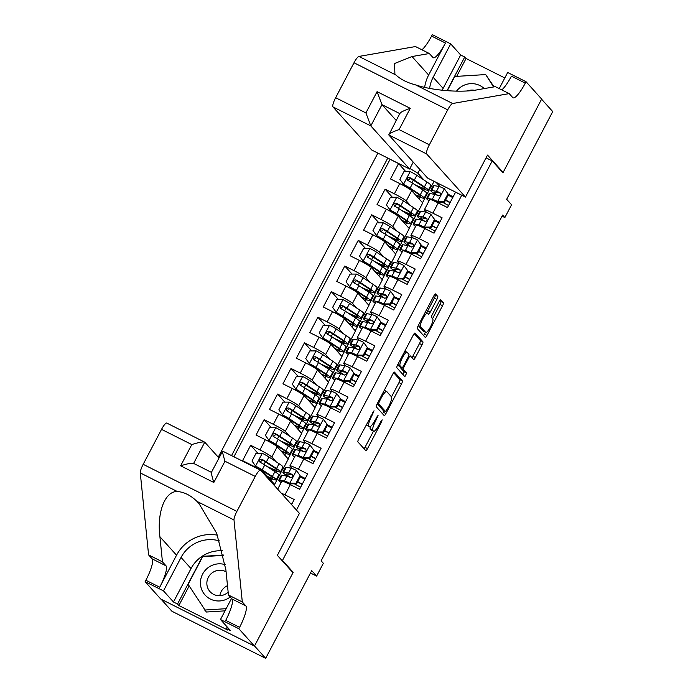<?xml version="1.0" encoding="UTF-8"?>
<svg xmlns="http://www.w3.org/2000/svg" width="693" height="693" viewBox="0 0 693 693"><rect width="100%" height="100%" fill="white"/><g stroke="black" fill="none" stroke-linecap="round" stroke-linejoin="round"><path stroke-width="1.04" d="M374.029 410.758L358.775 438.886A2.85 0.615 116.7 0 0 357.891 441.891L365.774 450.649A2.85 0.615 116.7 0 0 365.809 450.675A2.85 0.615 116.7 0 0 367.533 448.622L381.548 421.907L382.138 419.785L379.123 424.688A9.113 1.958 116.7 0 1 373.631 431.271A9.113 1.958 116.7 0 1 373.501 431.176L372.843 430.44A9.113 1.958 116.7 0 1 375.667 420.842L378.101 415.289L375.052 420.157A9.113 1.958 116.7 0 1 369.56 426.749A9.113 1.958 116.7 0 1 369.43 426.645L368.771 425.918A9.113 1.958 116.7 0 1 371.595 416.32L374.029 410.758M436.885 299.411A2.85 0.615 116.7 0 0 437.768 296.413L435.559 293.953A2.85 0.615 116.7 0 0 435.516 293.919A2.85 0.615 116.7 0 0 433.801 295.98L418.226 325.641A2.85 0.615 116.7 0 0 417.342 328.647L425.225 337.404A2.85 0.615 116.7 0 0 425.268 337.439A2.85 0.615 116.7 0 0 426.983 335.377L442.558 305.717A2.85 0.615 116.7 0 0 443.442 302.711L440.765 299.748A2.85 0.615 116.7 0 0 440.731 299.714A2.85 0.615 116.7 0 0 439.007 301.776L432.345 314.466A2.85 0.615 116.7 0 0 431.462 317.463L432.787 318.936A7.623 1.637 116.7 0 1 430.578 326.68A7.623 1.637 116.7 0 1 425.84 332.475A7.623 1.637 116.7 0 1 425.727 332.389L420.538 326.62A7.623 1.637 116.7 0 1 422.756 318.875A7.623 1.637 116.7 0 1 427.494 313.089A7.623 1.637 116.7 0 1 427.598 313.175L428.465 314.137A2.85 0.615 116.7 0 0 428.508 314.163A2.85 0.615 116.7 0 0 430.223 312.11L436.885 299.411L434.355 298.137A2.85 0.615 116.7 0 0 435.239 295.14L434.702 294.542M282.475 560.429L293.174 572.331L254.522 645.954L265.67 658.35L311.72 570.634L316.623 576.091L323.345 563.288L321.119 560.81L502.624 215.081L504.859 217.559L511.581 204.756L506.678 199.298L552.728 111.59L541.58 99.194L502.919 172.826L492.221 160.923L282.475 560.429L281.471 559.935M394.516 372.132A2.85 0.615 116.7 0 0 394.473 372.098A2.85 0.615 116.7 0 0 392.758 374.159L377.183 403.82A2.85 0.615 116.7 0 0 376.299 406.826L384.182 415.583A2.85 0.615 116.7 0 0 384.225 415.609A2.85 0.615 116.7 0 0 385.94 413.556L401.516 383.887A2.85 0.615 116.7 0 0 402.39 380.89L394.421 372.089M397.704 364.735L413.279 335.074A2.85 0.615 116.7 0 1 414.994 333.012A2.85 0.615 116.7 0 1 415.038 333.047L422.912 341.805A2.85 0.615 116.7 0 1 422.037 344.802L415.367 357.493A2.85 0.615 116.7 0 1 413.652 359.554A2.85 0.615 116.7 0 1 413.608 359.52L410.412 355.968A2.85 0.615 116.7 0 0 410.377 355.942A2.85 0.615 116.7 0 0 408.662 357.995L404.236 366.424A2.85 0.615 116.7 0 0 403.352 369.421L406.678 373.12L404.868 376.663L396.82 367.732A2.85 0.615 116.7 0 1 397.704 364.735M265.67 658.35L171.951 611.278L161.071 599.185M405.829 171.647L398.57 163.574L390.497 178.941L399.748 183.584L394.369 193.832A11.608 0.953 27.7 0 1 406.28 200.901L410.559 205.648M392.385 197.254L385.126 189.189L377.053 204.556L386.304 209.199L380.925 219.438A11.608 0.953 27.7 0 1 392.836 226.507L397.115 231.263M378.941 222.869L371.682 214.795L363.608 230.163L372.86 234.806L367.481 245.045A11.608 0.953 27.7 0 1 379.392 252.122L383.671 256.869M365.497 248.475L358.229 240.402L350.164 255.769L359.407 260.412L354.036 270.66A11.608 0.953 27.7 0 1 365.947 277.728L370.218 282.484M352.053 274.09L344.785 266.017L336.72 281.384L345.963 286.027L340.584 296.266A11.608 0.953 27.7 0 1 352.503 303.335L356.774 308.09M338.6 299.697L331.341 291.623L323.276 306.99L332.519 311.633L327.139 321.873A11.608 0.953 27.7 0 1 339.059 328.95L343.33 333.697M325.156 325.303L317.896 317.229L309.832 332.597L319.075 337.24L313.695 347.488A11.608 0.953 27.7 0 1 325.615 354.556L329.885 359.312M311.711 350.918L304.452 342.844L296.387 358.212L305.63 362.855L300.251 373.094A11.608 0.953 27.7 0 1 312.171 380.162L316.441 384.918M298.267 376.524L291.008 368.451L282.943 383.818L292.186 388.461L286.807 398.709A11.608 0.953 27.7 0 1 298.718 405.777L302.997 410.525M284.823 402.131L277.564 394.066L269.49 409.424L278.742 414.067L273.363 424.315A11.608 0.953 27.7 0 1 285.273 431.384L289.553 436.14M271.379 427.746L264.12 419.672L256.046 435.039L265.298 439.683L259.918 449.922A11.608 0.953 27.7 0 1 271.829 456.999L276.109 461.746M257.935 453.352L250.667 445.278L242.602 460.646L251.845 465.289A11.608 0.953 27.7 0 1 263.764 472.357L274.826 484.658L274.367 485.524M291.536 504.608L294.213 499.514L284.97 494.871A11.608 0.953 27.7 0 0 281.115 493.018M277.668 489.189L281.852 481.211A11.608 0.953 27.7 0 1 290.35 484.624L299.593 489.267L307.666 473.899L298.414 469.256A11.608 0.953 27.7 0 0 289.925 465.843A11.608 0.953 27.7 0 0 290.072 466.155L292.16 468.477M289.925 465.843L295.305 455.604A11.608 0.953 -152.3 0 1 303.794 459.017L313.037 463.66L321.11 448.293L311.859 443.65A11.608 0.953 27.7 0 0 303.369 440.237A11.608 0.953 27.7 0 0 303.517 440.549L305.604 442.87M303.369 440.237L308.749 429.989A11.608 0.953 -152.3 0 1 317.238 433.402L326.481 438.045L334.554 422.687L325.303 418.044A11.608 0.953 27.7 0 0 316.814 414.631A11.608 0.953 27.7 0 0 316.961 414.934L319.049 417.264M316.814 414.631L322.193 404.383A11.608 0.953 -152.3 0 1 330.682 407.796L339.934 412.439L347.999 397.072L338.756 392.429A11.608 0.953 27.7 0 0 330.258 389.016A11.608 0.953 27.7 0 0 330.405 389.327L332.501 391.649M330.258 389.016L335.637 378.776A11.608 0.953 -152.3 0 1 344.126 382.189L353.378 386.833L361.443 371.465L352.2 366.822A11.608 0.953 27.7 0 0 343.702 363.409A11.608 0.953 27.7 0 0 343.849 363.712L345.946 366.043M343.702 363.409L349.081 353.161A11.608 0.953 -152.3 0 1 357.579 356.574L366.822 361.218L374.887 345.859L365.644 341.216A11.608 0.953 27.7 0 0 357.146 337.803A11.608 0.953 27.7 0 0 357.293 338.106L359.39 340.436M357.146 337.803L362.526 327.555A11.608 0.953 -152.3 0 1 371.024 330.968L380.266 335.611L388.331 320.244L379.088 315.601A11.608 0.953 27.7 0 0 370.59 312.188A11.608 0.953 27.7 0 0 370.738 312.5L372.834 314.821M370.59 312.188L375.97 301.949A11.608 0.953 -152.3 0 1 384.468 305.362L393.711 310.005L401.775 294.638L392.533 289.995A11.608 0.953 27.7 0 0 384.035 286.581A11.608 0.953 27.7 0 0 384.182 286.885L386.278 289.215M384.035 286.581L389.414 276.334A11.608 0.953 -152.3 0 1 397.912 279.747L407.155 284.39L415.22 269.031L405.977 264.388A11.608 0.953 27.7 0 0 397.487 260.975A11.608 0.953 27.7 0 0 397.635 261.278L399.722 263.609M397.487 260.975L402.858 250.727A11.608 0.953 -152.3 0 1 411.356 254.14L420.599 258.784L428.672 243.416L419.421 238.773A11.608 0.953 27.7 0 0 410.932 235.36A11.608 0.953 27.7 0 0 411.079 235.672L413.167 237.994M410.932 235.36L416.311 225.121A11.608 0.953 -152.3 0 1 424.8 228.534L434.043 233.177L442.117 217.81L432.865 213.167A11.608 0.953 27.7 0 0 424.376 209.754A11.608 0.953 27.7 0 0 424.523 210.057L426.611 212.387M416.64 212.413L417.342 213.193L416.588 212.517M399.748 183.584A11.608 0.953 -152.3 0 1 411.659 190.653L422.721 202.954L417.342 213.193M403.196 238.028L403.898 238.808L403.144 238.123M386.304 209.199A11.608 0.953 -152.3 0 1 398.215 216.268L409.277 228.56L403.898 238.808M389.752 263.635L390.454 264.414L389.7 263.73M372.86 234.806A11.608 0.953 -152.3 0 1 384.771 241.874L395.833 254.166L390.454 264.414M376.308 289.241L377.009 290.02L376.256 289.345M359.407 260.412A11.608 0.953 -152.3 0 1 371.327 267.489L382.389 279.781L377.009 290.02M362.863 314.856L363.565 315.636L362.811 314.951M345.963 286.027A11.608 0.953 -152.3 0 1 357.883 293.096L368.945 305.388L363.565 315.636M349.419 340.462L350.121 341.242L349.367 340.558M332.519 311.633A11.608 0.953 -152.3 0 1 344.438 318.702L355.492 330.994L350.121 341.242M335.975 366.069L336.668 366.848L335.923 366.173M319.075 337.24A11.608 0.953 -152.3 0 1 330.994 344.317L342.047 356.609L336.668 366.848M322.531 391.684L323.224 392.463L322.479 391.779M305.63 362.855A11.608 0.953 -152.3 0 1 317.541 369.923L328.603 382.215L323.224 392.463M309.078 417.29L309.78 418.07L309.026 417.385M292.186 388.461A11.608 0.953 -152.3 0 1 304.097 395.53L315.159 407.83L309.78 418.07M295.634 442.905L296.335 443.676L295.582 443M278.742 414.067A11.608 0.953 -152.3 0 1 290.653 421.145L301.715 433.437L296.335 443.676M282.19 468.511L282.891 469.291L282.138 468.607M265.298 439.683A11.608 0.953 -152.3 0 1 277.209 446.751L288.271 459.043L282.891 469.291M486.07 157.839L492.221 160.923M377.893 153.11L218.252 457.181M387.768 158.073L231.557 455.613M296.439 510.057L461.737 195.218M461.694 195.279L455.561 192.204L447.496 207.562L438.245 202.919A11.608 0.953 -152.3 0 0 429.755 199.506L424.376 209.754M250.667 445.278L259.918 449.922M264.12 419.672L273.363 424.315M277.564 394.066L286.807 398.709M291.008 368.451L300.251 373.094M304.452 342.844L313.695 347.488M317.896 317.229L327.139 321.873M331.341 291.623L340.584 296.266M344.785 266.017L354.036 270.66M358.229 240.402L367.481 245.045M371.682 214.795L380.925 219.438M385.126 189.189L394.369 193.832M398.57 163.574L390.081 159.312L233.905 456.791M419.837 169.438L417.853 173.207L424.003 180.041M430.084 186.807L430.786 187.586L430.041 186.902M434.078 181.323L430.786 187.586M502.061 216.155L504.859 217.559M310.481 573.007L316.623 576.091M440.064 186.781L436.105 182.346M409.078 228.335L417.091 213.072M395.625 253.941L403.647 238.678M382.181 279.556L390.202 264.284M368.737 305.163L376.758 289.899M355.292 330.778L363.305 315.506M341.848 356.384L349.861 341.112M328.404 381.99L336.417 366.727M314.96 407.605L322.973 392.333M301.516 433.212L309.528 417.94M288.071 458.818L296.084 443.555M274.619 484.433L282.64 469.161M422.522 202.728L430.535 187.457M291.814 504.097L290.462 503.421M271.275 480.708L272.219 478.906M275.745 472.21L276.394 470.971M305.258 478.482L300.641 476.169M318.702 452.875L314.085 450.554L309.806 444.776A7.692 0.632 -152.3 0 0 304.582 442.55L299.697 441.701A22.202 1.81 -152.3 0 0 298.891 441.779L296.335 446.647A22.202 1.81 -152.3 0 0 301.594 450.866M284.719 455.102L285.672 453.3M289.189 446.595L289.839 445.365M332.146 427.26L327.529 424.948L323.25 419.17A7.692 0.632 -152.3 0 0 318.026 416.943L313.141 416.095A22.202 1.81 -152.3 0 0 312.335 416.172L309.78 421.041A22.202 1.81 -152.3 0 0 315.038 425.259M298.172 429.495L299.116 427.694M302.633 420.989L303.283 419.75M345.59 401.654L340.982 399.341M311.616 403.88L312.56 402.079M316.077 395.382L316.727 394.144M359.035 376.048L354.426 373.726M325.06 378.274L326.005 376.472M329.521 369.767L330.171 368.537M372.479 350.433L367.87 348.12M338.505 352.668L339.449 350.866M342.966 344.161L343.615 342.922M385.932 324.826L381.315 322.505M351.949 327.053L352.893 325.251M356.41 318.546L357.06 317.316M399.376 299.22L394.759 296.899M365.393 301.446L366.337 299.645M369.863 292.94L370.504 291.71M412.82 273.605L408.203 271.292M378.837 275.84L379.781 274.038M383.307 267.333L383.957 266.095M426.264 247.999L421.647 245.677L417.368 239.899A7.692 0.632 -152.3 0 0 412.144 237.673L407.259 236.833A22.202 1.81 -152.3 0 0 406.444 236.911L403.898 241.77A22.202 1.81 -152.3 0 0 409.156 245.998M392.281 250.225L393.234 248.423M396.751 241.718L397.401 240.488M439.709 222.392L435.091 220.071M405.726 224.619L406.678 222.817M410.195 216.112L410.845 214.873M453.153 196.777L448.536 194.464M417.853 173.207L409.901 168.486M419.178 199.012L420.123 197.21M423.64 190.506L424.289 189.267M293.174 572.331L292.177 571.829M369.56 426.749L367.03 425.476A9.113 1.958 116.7 0 1 366.892 425.372L366.25 424.653L368.771 425.918M370.313 426.611A9.113 1.958 116.7 0 0 370.313 429.175L372.843 430.44M373.631 431.271L371.101 430.006A9.113 1.958 116.7 0 1 370.963 429.903L370.313 429.175M364.094 448.787A2.85 0.615 116.7 0 0 364.994 447.349L373.475 431.193L370.963 429.903M377.2 403.794L383.012 410.256L385.577 411.547L388.695 406.462A9.113 1.958 116.7 0 0 391.51 396.864L398.977 382.623A2.85 0.615 116.7 0 0 399.861 379.617L393.659 372.721M382.51 413.721A2.85 0.615 116.7 0 0 383.402 412.283L384.165 410.836M378.482 401.351L379.253 401.741L378.629 403.837L385.551 411.529M384.277 390.306L386.651 391.502A9.113 1.958 116.7 0 1 386.789 391.606L391.51 396.864M386.651 391.502A9.113 1.958 116.7 0 0 381.159 398.094L379.253 401.741M414.18 333.636L420.382 340.532L422.912 341.805M411.937 357.666A2.85 0.615 116.7 0 0 412.837 356.228L419.499 343.529A2.85 0.615 116.7 0 0 420.382 340.532M400.849 367.264A2.85 0.615 116.7 0 0 400.823 368.148L404.149 371.846L406.678 373.12M403.092 374.696L404.149 371.846M407.103 352.287A7.623 1.637 116.7 0 0 406.99 352.2A7.623 1.637 116.7 0 0 402.252 357.995A7.623 1.637 116.7 0 0 400.043 365.731L401.871 367.766A2.85 0.615 116.7 0 0 401.905 367.801A2.85 0.615 116.7 0 0 403.621 365.739L408.047 357.319A2.85 0.615 116.7 0 0 408.931 354.314L407.103 352.287M399.428 366.536A2.85 0.615 116.7 0 1 399.376 366.528A2.85 0.615 116.7 0 1 399.333 366.493L397.721 364.7M426.516 312.595A2.85 0.615 116.7 0 0 427.694 310.836L434.355 298.137M423.44 331.237A7.623 1.637 116.7 0 1 423.302 331.202A7.623 1.637 116.7 0 1 423.198 331.115L418.243 325.615M432.553 318.676L440.02 304.444A2.85 0.615 116.7 0 0 440.904 301.438L439.908 300.338M423.553 335.542A2.85 0.615 116.7 0 0 424.454 334.104L425.415 332.259M225.251 564.691A18.867 18.356 -42 0 0 209.182 566.909A18.867 18.356 -42 0 0 203.274 592.671A18.867 18.356 -42 0 0 228.967 597.877A18.867 18.356 -42 0 0 230.223 596.985M226.091 571.846A12.916 12.569 -42 0 0 210.005 591.614A12.916 12.569 -42 0 0 228.153 592.186M219.837 595.685A12.916 12.569 138 0 1 227.495 585.672M225.026 610.854L206.341 612.023L188.132 584.32L202.651 556.67L223.536 555.37M226.161 608.688L204.556 610.039M484.225 88.591A18.867 18.356 -42 0 0 461.287 86.729A18.867 18.356 -42 0 0 456.496 91.155M447.28 90.722L454.747 76.49L485.689 74.567L494.066 86.876M485.689 74.567L493.598 86.954M474.194 90.255A12.916 12.569 -42 0 0 467.498 90.904M218.971 457.978L204.764 442.186L193.624 463.418M242.307 601.966L228.439 595.001L225.892 569.863L216.71 533.315L198.995 503.542L196.933 501.368C190.696 495.322 184.165 492.039 177.339 491.528C165.029 491.016 156.8 512.352 159.91 536.72L162.457 561.858L166.025 565.826A20.314 4.366 -63.3 0 1 159.737 587.222L145.868 580.258L145.123 581.67L160.733 599.021L254.452 646.084L292.974 572.713L277.365 555.362L299.419 513.366L260.62 470.235A8.706 1.871 116.7 0 0 260.49 470.14A8.706 1.871 116.7 0 0 255.249 476.429L236.893 511.391A8.706 1.871 116.7 0 0 233.991 519.975L242.307 601.966L245.876 605.933A20.314 4.366 -63.3 0 1 239.587 627.33L238.842 628.733L254.452 646.084M162.457 561.858L148.588 554.894L152.157 558.861A20.314 4.366 -63.3 0 1 145.868 580.258M239.587 627.33L225.719 620.365A20.314 4.366 -63.3 0 0 232.008 598.969L228.439 595.001M255.249 476.429L224.974 461.226L213.816 482.484L180.639 465.817L191.796 444.568L161.53 429.365L143.174 464.319L236.893 511.391M177.339 491.528L140.272 472.912L148.588 554.894M238.842 628.733L220.478 619.516L230.474 630.613L226.42 628.577L227.235 627.018M189.154 585.923L178.872 605.517L227.754 630.067L226.42 628.577M178.872 605.517L177.529 604.027L173.475 601.992L163.487 590.886L145.123 581.67M219.525 540.938A32.649 31.774 -42 0 0 181.038 557.467L163.487 590.886M220.478 619.516L231.54 598.449M217.446 535.178A37.803 36.79 -42 0 0 176.542 555.214L159.737 587.222M140.272 472.912A8.706 1.871 -63.3 0 1 143.174 464.319M161.53 429.365A8.706 1.871 -63.3 0 1 166.77 423.068L204.764 442.186C203.222 441.536 198.891 442.325 191.796 444.568M173.475 601.992L191.025 568.572A32.649 31.774 138 0 1 222.444 550.779M223.467 555.041L202.573 556.34L177.529 604.027M224.974 461.226C222.912 454.391 222.167 451.056 222.748 451.221M211.382 472.427L222.652 451.134L260.49 470.14M213.816 482.484C211.755 475.649 211.01 472.305 211.59 472.47M180.639 465.817C187.734 463.582 192.056 462.794 193.607 463.444M465.462 197.089L426.663 153.959L388.799 134.944L427.598 178.066L465.462 197.089L487.517 155.085L503.127 172.436L541.64 99.064L526.039 81.722L507.674 72.496L499.211 88.609M413.245 162.119L409.615 169.04L371.743 150.017L332.943 106.895A8.706 1.871 -63.3 0 1 335.646 97.722L353.993 62.768A8.706 1.871 -63.3 0 1 358.931 56.436L415.479 46.552L429.339 53.517L412.006 56.549L394.577 63.505L394.889 73.934L395.989 75.052C400.753 79.47 407.285 82.744 415.583 84.892C432.623 90.662 462.092 92.923 477.988 89.683L495.33 86.651L509.19 93.616L512.759 97.583A20.314 4.366 116.7 0 0 513.054 97.808A20.314 4.366 116.7 0 0 525.294 83.125L526.039 81.722M412.006 56.549L428.638 75.035L445.443 43.027A20.314 4.366 116.7 0 1 433.203 57.71A20.314 4.366 116.7 0 1 432.908 57.476L429.339 53.517M335.646 97.722L365.913 112.924L377.07 91.667L410.256 108.333L399.09 129.591L429.357 144.794L447.713 109.832L353.993 62.768M415.583 84.892L452.65 103.508L509.19 93.616M442.221 90.255A32.649 31.774 138 0 1 443.122 88.401L460.672 54.981L464.726 57.017L447.037 90.705M504.807 77.954L466.06 58.498L464.726 57.017M421.933 49.792A20.314 4.366 116.7 0 0 431.574 36.062L432.319 34.65L450.684 43.876L433.134 77.295A32.649 31.774 -42 0 0 429.634 88.375M460.672 54.981L450.684 43.876M502.122 171.942L503.127 172.436M409.615 169.04L370.816 125.909L332.943 106.895M428.638 75.035A37.803 36.79 -42 0 0 424.653 87.335M452.65 103.508A8.706 1.871 116.7 0 0 447.713 109.832M429.357 144.794A8.706 1.871 116.7 0 0 426.663 153.959M501.784 89.899A20.314 4.366 116.7 0 0 511.425 76.161L525.294 83.125M466.06 58.498L456.678 76.377M396.179 120.443L381.973 104.652L370.816 125.909L365.913 112.924M377.07 91.667L381.973 104.652L399.774 113.591M410.256 108.333C403.326 110.759 399.887 112.543 399.956 113.687M399.09 129.591C392.16 132.017 388.73 133.801 388.799 134.944L399.939 113.28M268.979 467.732A22.202 1.81 -152.3 0 0 280.405 471.907L282.961 467.039A22.202 1.81 27.7 0 0 279.088 463.712L268.936 457.016A7.692 0.632 27.7 0 0 262.413 453.343L256.003 453.361L251.975 461.036L255.691 466.146A7.692 0.632 27.7 0 1 262.214 469.819L272.366 476.515A22.202 1.81 27.7 0 1 276.238 479.851A22.202 1.81 27.7 0 1 268.104 477.182M255.691 466.146L269.681 475.329A18.425 1.507 27.7 0 1 272.895 478.092A18.425 1.507 27.7 0 1 267.446 476.446M280.405 471.907A22.202 1.81 -152.3 0 0 276.533 468.581L266.381 461.876A7.692 0.632 -152.3 0 0 261.815 459.225C259.251 459.182 258.714 460.204 260.204 462.292A7.692 0.632 27.7 0 1 264.769 464.951L274.913 471.656A22.202 1.81 27.7 0 1 278.794 474.982L276.238 479.851M260.031 462.196L262.456 459.935L273.848 467.394A18.425 1.507 27.7 0 1 277.07 470.157A18.425 1.507 27.7 0 1 266.926 466.372M259.684 461.893L260.204 462.292M282.423 442.117A22.202 1.81 -152.3 0 0 293.849 446.301L296.405 441.432A22.202 1.81 27.7 0 0 292.533 438.106L282.38 431.401A7.692 0.632 27.7 0 0 275.857 427.728L269.447 427.746L265.419 435.429L269.135 440.54A7.692 0.632 27.7 0 1 275.658 444.204L285.811 450.909A22.202 1.81 27.7 0 1 289.683 454.236A22.202 1.81 27.7 0 1 281.549 451.576M269.135 440.54L283.125 449.722A18.425 1.507 27.7 0 1 286.348 452.486A18.425 1.507 27.7 0 1 280.89 450.84M293.849 446.301A22.202 1.81 -152.3 0 0 289.977 442.966L279.825 436.269A7.692 0.632 -152.3 0 0 275.26 433.61C272.695 433.575 272.158 434.598 273.648 436.685A7.692 0.632 27.7 0 1 278.214 439.345L288.366 446.041A22.202 1.81 27.7 0 1 292.238 449.367L289.683 454.236M273.475 436.581L275.901 434.329L287.292 441.779A18.425 1.507 27.7 0 1 290.514 444.542A18.425 1.507 27.7 0 1 280.37 440.765M273.137 436.287L273.648 436.685M295.868 416.51A22.202 1.81 -152.3 0 0 307.294 420.686L309.849 415.826A22.202 1.81 27.7 0 0 305.977 412.491L295.824 405.795A7.692 0.632 27.7 0 0 289.302 402.122L282.891 402.139L278.863 409.823L282.579 414.925A7.692 0.632 27.7 0 1 289.102 418.598L299.255 425.303A22.202 1.81 27.7 0 1 303.127 428.629A22.202 1.81 27.7 0 1 294.993 425.961M282.579 414.925L296.569 424.107A18.425 1.507 27.7 0 1 299.792 426.871A18.425 1.507 27.7 0 1 294.334 425.233M307.294 420.686A22.202 1.81 -152.3 0 0 303.421 417.359L293.269 410.663A7.692 0.632 -152.3 0 0 288.704 408.004C286.148 407.96 285.603 408.991 287.093 411.079A7.692 0.632 27.7 0 1 291.658 413.73L301.81 420.434A22.202 1.81 27.7 0 1 305.682 423.761L303.127 428.629M286.919 410.975L289.345 408.714L300.736 416.172A18.425 1.507 27.7 0 1 303.958 418.936A18.425 1.507 27.7 0 1 293.815 415.159M286.581 410.672L287.093 411.079M309.312 390.904A22.202 1.81 -152.3 0 0 320.746 395.079L323.302 390.211A22.202 1.81 27.7 0 0 319.421 386.885L309.269 380.18A7.692 0.632 27.7 0 0 302.754 376.516L296.344 376.533L292.307 384.208L296.032 389.319A7.692 0.632 27.7 0 1 302.546 392.992L312.699 399.688A22.202 1.81 27.7 0 1 316.571 403.014A22.202 1.81 27.7 0 1 308.437 400.355M296.032 389.319L310.014 398.501A18.425 1.507 27.7 0 1 313.236 401.264A18.425 1.507 27.7 0 1 307.779 399.618M320.746 395.079A22.202 1.81 -152.3 0 0 316.866 391.753L306.722 385.048A7.692 0.632 -152.3 0 0 302.148 382.397C299.593 382.354 299.055 383.376 300.537 385.464A7.692 0.632 27.7 0 1 305.102 388.123L315.254 394.828A22.202 1.81 27.7 0 1 319.126 398.154L316.571 403.014M300.364 385.36L302.789 383.108L314.189 390.566A18.425 1.507 27.7 0 1 317.403 393.329A18.425 1.507 27.7 0 1 307.259 389.544M300.026 385.065L300.537 385.464M296.041 483.177L296.621 483.818L290.376 483.835L289.631 483.194L296.041 483.177L300.078 475.493L296.353 470.391A7.692 0.632 -152.3 0 0 291.138 468.165L286.252 467.316A22.202 1.81 -152.3 0 0 285.438 467.394L282.883 472.254A22.202 1.81 -152.3 0 0 288.149 476.481M296.353 470.391L300.078 475.493M300.294 476.836A18.425 1.507 -152.3 0 0 304.842 479.279M290.211 483.835L285.611 482.389M289.631 483.194A7.692 0.632 -152.3 0 0 284.416 480.968L279.53 480.119A22.202 1.81 -152.3 0 0 278.716 480.197A22.202 1.81 -152.3 0 0 281.159 482.545M296.621 483.818L300.658 476.134M278.716 480.197L281.271 475.329A22.202 1.81 27.7 0 1 282.086 475.251L286.971 476.1A7.692 0.632 27.7 0 1 290.341 477.434C292.758 477.312 293.295 476.282 291.961 474.358A7.692 0.632 -152.3 0 0 288.583 473.024L283.697 472.176A22.202 1.81 -152.3 0 0 282.883 472.254M297.592 481.981A22.202 1.81 -152.3 0 0 302.139 484.416M302.287 484.138A18.425 1.507 27.7 0 1 297.739 481.696M290.618 477.529A18.425 1.507 27.7 0 1 286.226 474.012A18.425 1.507 27.7 0 1 286.902 473.943L292.42 474.705M294.43 483.827A18.425 1.507 -152.3 0 0 300.675 487.214M309.806 444.776L314.102 450.528L310.066 458.212L303.655 458.229L299.055 456.774M313.738 451.221A18.425 1.507 -152.3 0 0 318.286 453.664M303.655 458.229L303.084 457.579A7.692 0.632 -152.3 0 0 297.86 455.353L292.974 454.513A22.202 1.81 -152.3 0 0 292.16 454.591A22.202 1.81 -152.3 0 0 294.603 456.93M303.084 457.579L309.494 457.562L313.522 449.878M292.16 454.591L294.716 449.722A22.202 1.81 27.7 0 1 295.53 449.644L300.416 450.493A7.692 0.632 27.7 0 1 303.785 451.827C306.202 451.697 306.739 450.675 305.405 448.752A7.692 0.632 -152.3 0 0 302.027 447.418L297.141 446.569A22.202 1.81 -152.3 0 0 296.335 446.647M311.036 456.366A22.202 1.81 -152.3 0 0 315.584 458.809M315.731 458.532A18.425 1.507 27.7 0 1 311.183 456.089M304.062 451.923A18.425 1.507 27.7 0 1 299.671 448.406A18.425 1.507 27.7 0 1 300.346 448.336L305.864 449.09M307.874 458.212A18.425 1.507 -152.3 0 0 314.12 461.607M309.494 457.562L310.066 458.212M323.25 419.17L327.546 424.922L323.518 432.597L317.108 432.614L312.5 431.167M327.183 425.615A18.425 1.507 -152.3 0 0 331.73 428.057M317.108 432.614L316.528 431.973A7.692 0.632 -152.3 0 0 311.304 429.747L306.419 428.898A22.202 1.81 -152.3 0 0 305.613 428.976A22.202 1.81 -152.3 0 0 308.047 431.323M316.528 431.973L322.938 431.956L326.966 424.272M305.613 428.976L308.16 424.107A22.202 1.81 27.7 0 1 308.974 424.029L313.86 424.878A7.692 0.632 27.7 0 1 317.238 426.212C319.646 426.091 320.192 425.069 318.849 423.137A7.692 0.632 -152.3 0 0 315.471 421.812L310.585 420.963A22.202 1.81 -152.3 0 0 309.78 421.041M324.48 430.76A22.202 1.81 -152.3 0 0 329.036 433.194M329.175 432.926A18.425 1.507 27.7 0 1 324.627 430.483M317.507 426.308A18.425 1.507 27.7 0 1 313.115 422.791A18.425 1.507 27.7 0 1 313.79 422.73L319.308 423.484M321.318 432.605A18.425 1.507 -152.3 0 0 327.564 435.992M322.938 431.956L323.518 432.597M336.382 406.349L336.963 406.99L330.708 407.008L329.972 406.367L336.382 406.349L340.41 398.666L336.694 393.555A7.692 0.632 -152.3 0 0 331.471 391.337L326.585 390.488A22.202 1.81 -152.3 0 0 325.779 390.566L323.224 395.426A22.202 1.81 -152.3 0 0 328.482 399.653M336.694 393.555L340.41 398.666M340.627 400.008A18.425 1.507 -152.3 0 0 345.175 402.451M330.552 407.008L325.944 405.561M329.972 406.367A7.692 0.632 -152.3 0 0 324.748 404.14L319.863 403.291A22.202 1.81 -152.3 0 0 319.057 403.369A22.202 1.81 -152.3 0 0 321.491 405.717M336.963 406.99L340.991 399.307M319.057 403.369L321.613 398.501A22.202 1.81 27.7 0 1 322.418 398.423L327.304 399.272A7.692 0.632 27.7 0 1 330.682 400.606C333.099 400.485 333.636 399.454 332.293 397.531A7.692 0.632 -152.3 0 0 328.915 396.197L324.038 395.348A22.202 1.81 -152.3 0 0 323.224 395.426M337.924 405.154A22.202 1.81 -152.3 0 0 342.481 407.588M342.619 407.311A18.425 1.507 27.7 0 1 338.071 404.868M330.951 400.701A18.425 1.507 27.7 0 1 326.559 397.184A18.425 1.507 27.7 0 1 327.235 397.115L332.753 397.877M334.762 406.999A18.425 1.507 -152.3 0 0 341.008 410.386M322.756 365.289A22.202 1.81 -152.3 0 0 334.191 369.473L336.746 364.605A22.202 1.81 27.7 0 0 332.865 361.278L322.721 354.573A7.692 0.632 27.7 0 0 316.199 350.901L309.788 350.918L305.752 358.602L309.476 363.704A7.692 0.632 27.7 0 1 315.999 367.377L326.143 374.081A22.202 1.81 27.7 0 1 330.024 377.408A22.202 1.81 27.7 0 1 321.881 374.748M309.476 363.704L323.458 372.895A18.425 1.507 27.7 0 1 326.68 375.658A18.425 1.507 27.7 0 1 321.223 374.012M334.191 369.473A22.202 1.81 -152.3 0 0 330.31 366.138L320.166 359.442A7.692 0.632 -152.3 0 0 315.592 356.782C313.037 356.748 312.5 357.77 313.981 359.858A7.692 0.632 27.7 0 1 318.546 362.517L328.699 369.213A22.202 1.81 27.7 0 1 332.571 372.539L330.024 377.408M313.816 359.754L316.242 357.501L327.633 364.951A18.425 1.507 27.7 0 1 330.847 367.714A18.425 1.507 27.7 0 1 320.703 363.938M313.47 359.459L313.981 359.858M349.826 380.734L350.407 381.384L344.152 381.401L343.416 380.752L349.826 380.734L353.863 373.051L350.138 367.948A7.692 0.632 -152.3 0 0 344.915 365.722L340.038 364.873A22.202 1.81 -152.3 0 0 339.224 364.951L336.668 369.819A22.202 1.81 -152.3 0 0 341.926 374.038M350.138 367.948L353.863 373.051M354.071 374.393A18.425 1.507 -152.3 0 0 358.619 376.836M343.997 381.401L339.388 379.946M343.416 380.752A7.692 0.632 -152.3 0 0 338.193 378.525L333.316 377.676A22.202 1.81 -152.3 0 0 332.501 377.754A22.202 1.81 -152.3 0 0 334.936 380.102M350.407 381.384L354.435 373.7M332.501 377.754L335.057 372.895A22.202 1.81 27.7 0 1 335.862 372.817L340.748 373.666A7.692 0.632 27.7 0 1 344.126 374.991C346.543 374.87 347.08 373.848 345.738 371.924A7.692 0.632 -152.3 0 0 342.359 370.59L337.482 369.741A22.202 1.81 -152.3 0 0 336.668 369.819M351.368 379.539A22.202 1.81 -152.3 0 0 355.925 381.982M356.063 381.704A18.425 1.507 27.7 0 1 351.516 379.262M344.395 375.095A18.425 1.507 27.7 0 1 340.012 371.569A18.425 1.507 27.7 0 1 340.679 371.509L346.197 372.262M348.207 381.384A18.425 1.507 -152.3 0 0 354.452 384.78M336.2 339.683A22.202 1.81 -152.3 0 0 347.635 343.858L350.19 338.998A22.202 1.81 27.7 0 0 346.309 335.663L336.166 328.967A7.692 0.632 27.7 0 0 329.643 325.294L323.233 325.312L319.196 332.995L322.921 338.097A7.692 0.632 27.7 0 1 329.444 341.77L339.587 348.475A22.202 1.81 27.7 0 1 343.468 351.801A22.202 1.81 27.7 0 1 335.325 349.133M322.921 338.097L336.911 347.28A18.425 1.507 27.7 0 1 340.124 350.043A18.425 1.507 27.7 0 1 334.667 348.406M347.635 343.858A22.202 1.81 -152.3 0 0 343.754 340.532L333.61 333.835A7.692 0.632 -152.3 0 0 329.045 331.176C326.481 331.133 325.944 332.164 327.425 334.251A7.692 0.632 27.7 0 1 331.999 336.902L342.143 343.607A22.202 1.81 27.7 0 1 346.024 346.933L343.468 351.801M327.261 334.147L329.686 331.886L341.077 339.345A18.425 1.507 27.7 0 1 344.291 342.108A18.425 1.507 27.7 0 1 334.147 338.331M326.914 333.844L327.425 334.251M363.271 355.128L363.851 355.769L357.597 355.786L356.86 355.145L363.271 355.128L367.307 347.444L363.582 342.342A7.692 0.632 -152.3 0 0 358.359 340.116L353.482 339.267A22.202 1.81 -152.3 0 0 352.668 339.345L350.112 344.213A22.202 1.81 -152.3 0 0 355.37 348.432M363.582 342.342L367.307 347.444M367.515 348.787A18.425 1.507 -152.3 0 0 372.063 351.23M357.441 355.786L352.841 354.34M356.86 355.145A7.692 0.632 -152.3 0 0 351.637 352.919L346.76 352.07A22.202 1.81 -152.3 0 0 345.946 352.148A22.202 1.81 -152.3 0 0 348.38 354.495M363.851 355.769L367.888 348.085M345.946 352.148L348.501 347.28A22.202 1.81 27.7 0 1 349.315 347.202L354.192 348.051A7.692 0.632 27.7 0 1 357.571 349.385C359.988 349.263 360.525 348.241 359.182 346.309A7.692 0.632 -152.3 0 0 355.812 344.984L350.927 344.135A22.202 1.81 -152.3 0 0 350.112 344.213M364.813 353.932A22.202 1.81 -152.3 0 0 369.369 356.367M369.516 356.098A18.425 1.507 27.7 0 1 364.96 353.655M357.839 349.48A18.425 1.507 27.7 0 1 353.456 345.963A18.425 1.507 27.7 0 1 354.132 345.902L359.65 346.656M361.651 355.778A18.425 1.507 -152.3 0 0 367.896 359.165M349.644 314.076A22.202 1.81 -152.3 0 0 361.079 318.252L363.634 313.383A22.202 1.81 27.7 0 0 359.754 310.057L349.61 303.352A7.692 0.632 27.7 0 0 343.087 299.688L336.677 299.697L332.64 307.38L336.365 312.491A7.692 0.632 27.7 0 1 342.888 316.164L353.032 322.86A22.202 1.81 27.7 0 1 356.912 326.186A22.202 1.81 27.7 0 1 348.778 323.527M336.365 312.491L350.355 321.673A18.425 1.507 27.7 0 1 353.569 324.437A18.425 1.507 27.7 0 1 348.111 322.791M361.079 318.252A22.202 1.81 -152.3 0 0 357.198 314.925L347.054 308.22A7.692 0.632 -152.3 0 0 342.489 305.561C339.925 305.526 339.388 306.549 340.869 308.636A7.692 0.632 27.7 0 1 345.443 311.296L355.587 317.992A22.202 1.81 27.7 0 1 359.468 321.327L356.912 326.186M340.705 308.532L343.13 306.28L354.521 313.738A18.425 1.507 27.7 0 1 357.735 316.502A18.425 1.507 27.7 0 1 347.6 312.716M340.358 308.238L340.869 308.636M376.715 329.521L377.295 330.163L371.05 330.18L370.305 329.539L376.715 329.521L380.752 321.838L377.027 316.727A7.692 0.632 -152.3 0 0 371.812 314.509L366.926 313.66A22.202 1.81 -152.3 0 0 366.112 313.738L363.556 318.598A22.202 1.81 -152.3 0 0 368.815 322.825M377.027 316.727L380.752 321.838M380.959 323.181A18.425 1.507 -152.3 0 0 385.516 325.623M370.885 330.18L366.285 328.725M370.305 329.539A7.692 0.632 -152.3 0 0 365.09 327.313L360.204 326.464A22.202 1.81 -152.3 0 0 359.39 326.542A22.202 1.81 -152.3 0 0 361.824 328.889M377.295 330.163L381.332 322.479M359.39 326.542L361.945 321.673A22.202 1.81 27.7 0 1 362.76 321.595L367.636 322.444A7.692 0.632 27.7 0 1 371.015 323.778C373.432 323.648 373.969 322.626 372.626 320.703A7.692 0.632 -152.3 0 0 369.256 319.369L364.371 318.52A22.202 1.81 -152.3 0 0 363.556 318.598M378.257 328.326A22.202 1.81 -152.3 0 0 382.813 330.76M382.96 330.483A18.425 1.507 27.7 0 1 378.413 328.04M371.283 323.874A18.425 1.507 27.7 0 1 366.9 320.357A18.425 1.507 27.7 0 1 367.576 320.287L373.094 321.05M375.104 330.171A18.425 1.507 -152.3 0 0 381.341 333.558M363.089 288.461A22.202 1.81 -152.3 0 0 374.523 292.645L377.079 287.777A22.202 1.81 27.7 0 0 373.198 284.451L363.054 277.746A7.692 0.632 27.7 0 0 356.531 274.073L350.121 274.09L346.084 281.774L349.809 286.876A7.692 0.632 27.7 0 1 356.332 290.549L366.476 297.254A22.202 1.81 27.7 0 1 370.357 300.58A22.202 1.81 27.7 0 1 362.222 297.921M349.809 286.876L363.799 296.067A18.425 1.507 27.7 0 1 367.013 298.83A18.425 1.507 27.7 0 1 361.555 297.184M374.523 292.645A22.202 1.81 -152.3 0 0 370.651 289.31L360.499 282.614A7.692 0.632 -152.3 0 0 355.933 279.955C353.369 279.92 352.832 280.942 354.322 283.03A7.692 0.632 27.7 0 1 358.887 285.689L369.031 292.385A22.202 1.81 27.7 0 1 372.912 295.712L370.357 300.58M354.149 282.926L356.574 280.665L367.966 288.123A18.425 1.507 27.7 0 1 371.179 290.887A18.425 1.507 27.7 0 1 361.044 287.11M353.802 282.631L354.322 283.03M390.159 303.906L390.739 304.556L384.494 304.574L383.749 303.924L390.159 303.906L394.196 296.223L390.471 291.121A7.692 0.632 -152.3 0 0 385.256 288.894L380.37 288.045A22.202 1.81 -152.3 0 0 379.556 288.123L377.001 292.992A22.202 1.81 -152.3 0 0 382.267 297.21M390.471 291.121L394.196 296.223M394.412 297.566A18.425 1.507 -152.3 0 0 398.96 300.008M384.329 304.574L379.729 303.118M383.749 303.924A7.692 0.632 -152.3 0 0 378.534 301.698L373.648 300.849A22.202 1.81 -152.3 0 0 372.834 300.927A22.202 1.81 -152.3 0 0 375.277 303.274M390.739 304.556L394.776 296.873M372.834 300.927L375.389 296.067A22.202 1.81 27.7 0 1 376.204 295.989L381.089 296.838A7.692 0.632 27.7 0 1 384.459 298.163C386.876 298.042 387.413 297.02 386.07 295.097A7.692 0.632 -152.3 0 0 382.701 293.763L377.815 292.914A22.202 1.81 -152.3 0 0 377.001 292.992M391.71 302.711A22.202 1.81 -152.3 0 0 396.257 305.145M396.405 304.877A18.425 1.507 27.7 0 1 391.857 302.434M384.736 298.267A18.425 1.507 27.7 0 1 380.344 294.742A18.425 1.507 27.7 0 1 381.02 294.681L386.538 295.435M388.548 304.556A18.425 1.507 -152.3 0 0 394.785 307.952M376.542 262.855A22.202 1.81 -152.3 0 0 387.967 267.03L390.523 262.171A22.202 1.81 27.7 0 0 386.651 258.836L376.498 252.139A7.692 0.632 27.7 0 0 369.975 248.466L363.565 248.484L359.537 256.167L363.253 261.27A7.692 0.632 27.7 0 1 369.776 264.943L379.929 271.639A22.202 1.81 27.7 0 1 383.801 274.974A22.202 1.81 27.7 0 1 375.667 272.306M363.253 261.27L377.243 270.452A18.425 1.507 27.7 0 1 380.457 273.215A18.425 1.507 27.7 0 1 375.008 271.569M387.967 267.03A22.202 1.81 -152.3 0 0 384.095 263.704L373.943 256.999A7.692 0.632 -152.3 0 0 369.378 254.348C366.814 254.305 366.276 255.336 367.766 257.424A7.692 0.632 27.7 0 1 372.332 260.074L382.475 266.779A22.202 1.81 27.7 0 1 386.356 270.105L383.801 274.974M367.593 257.32L370.019 255.059L381.41 262.517A18.425 1.507 27.7 0 1 384.632 265.28A18.425 1.507 27.7 0 1 374.489 261.504M367.247 257.016L367.766 257.424M403.603 278.3L404.184 278.941L397.938 278.958L397.193 278.317L403.603 278.3L407.64 270.616L403.915 265.514A7.692 0.632 -152.3 0 0 398.7 263.288L393.815 262.439A22.202 1.81 -152.3 0 0 393 262.517L390.445 267.385A22.202 1.81 -152.3 0 0 395.712 271.604M403.915 265.514L407.64 270.616M407.856 271.959A18.425 1.507 -152.3 0 0 412.404 274.402M397.773 278.958L393.174 277.512M397.193 278.317A7.692 0.632 -152.3 0 0 391.978 276.091L387.092 275.242A22.202 1.81 -152.3 0 0 386.278 275.32A22.202 1.81 -152.3 0 0 388.721 277.668M404.184 278.941L408.22 271.258M386.278 275.32L388.834 270.452A22.202 1.81 27.7 0 1 389.648 270.374L394.534 271.223A7.692 0.632 27.7 0 1 397.903 272.557C400.32 272.436 400.857 271.405 399.523 269.482A7.692 0.632 -152.3 0 0 396.145 268.156L391.259 267.307A22.202 1.81 -152.3 0 0 390.445 267.385M405.154 277.105A22.202 1.81 -152.3 0 0 409.702 279.539M409.849 279.27A18.425 1.507 27.7 0 1 405.301 276.828M398.18 272.652A18.425 1.507 27.7 0 1 393.789 269.135A18.425 1.507 27.7 0 1 394.464 269.075L399.982 269.828M401.992 278.95A18.425 1.507 -152.3 0 0 408.238 282.337M389.986 237.249A22.202 1.81 -152.3 0 0 401.412 241.424L403.967 236.556A22.202 1.81 27.7 0 0 400.095 233.229L389.942 226.524A7.692 0.632 27.7 0 0 383.42 222.86L377.009 222.869L372.981 230.552L376.697 235.663A7.692 0.632 27.7 0 1 383.22 239.336L393.373 246.032A22.202 1.81 27.7 0 1 397.245 249.359A22.202 1.81 27.7 0 1 389.111 246.699M376.697 235.663L390.687 244.846A18.425 1.507 27.7 0 1 393.91 247.609A18.425 1.507 27.7 0 1 388.452 245.963M401.412 241.424A22.202 1.81 -152.3 0 0 397.539 238.097L387.387 231.393A7.692 0.632 -152.3 0 0 382.822 228.733C380.258 228.699 379.721 229.721 381.211 231.809A7.692 0.632 27.7 0 1 385.776 234.468L395.928 241.164A22.202 1.81 27.7 0 1 399.8 244.499L397.245 249.359M381.037 231.705L383.463 229.452L394.854 236.911A18.425 1.507 27.7 0 1 398.077 239.665A18.425 1.507 27.7 0 1 387.933 235.889M380.7 231.41L381.211 231.809M417.368 239.899L421.665 245.651L417.628 253.335L411.218 253.352L406.618 251.897M421.301 246.353A18.425 1.507 -152.3 0 0 425.849 248.796M411.218 253.352L410.637 252.711A7.692 0.632 -152.3 0 0 405.422 250.485L400.537 249.636A22.202 1.81 -152.3 0 0 399.722 249.714A22.202 1.81 -152.3 0 0 402.165 252.061M410.637 252.711L417.047 252.694L421.084 245.01M399.722 249.714L402.278 244.846A22.202 1.81 27.7 0 1 403.092 244.768L407.978 245.617A7.692 0.632 27.7 0 1 411.347 246.951C413.764 246.821 414.301 245.798 412.967 243.875A7.692 0.632 -152.3 0 0 409.589 242.541L404.703 241.692A22.202 1.81 -152.3 0 0 403.898 241.77M418.598 251.498A22.202 1.81 -152.3 0 0 423.146 253.933M423.293 253.655A18.425 1.507 27.7 0 1 418.745 251.212M411.625 247.046A18.425 1.507 27.7 0 1 407.233 243.529A18.425 1.507 27.7 0 1 407.908 243.46L413.426 244.222M415.436 253.343A18.425 1.507 -152.3 0 0 421.682 256.731M417.047 252.694L417.628 253.335M403.43 211.634A22.202 1.81 -152.3 0 0 414.856 215.818L417.411 210.949A22.202 1.81 27.7 0 0 413.539 207.623L403.387 200.918A7.692 0.632 27.7 0 0 396.864 197.245L390.454 197.262L386.425 204.946L390.142 210.048A7.692 0.632 27.7 0 1 396.665 213.721L406.817 220.426A22.202 1.81 27.7 0 1 410.689 223.752A22.202 1.81 27.7 0 1 402.555 221.093M390.142 210.048L404.132 219.239A18.425 1.507 27.7 0 1 407.354 222.003A18.425 1.507 27.7 0 1 401.897 220.357M414.856 215.818A22.202 1.81 -152.3 0 0 410.984 212.482L400.831 205.786A7.692 0.632 -152.3 0 0 396.266 203.127C393.702 203.092 393.165 204.114 394.655 206.202A7.692 0.632 27.7 0 1 399.22 208.862L409.372 215.558A22.202 1.81 27.7 0 1 413.245 218.884L410.689 223.752M394.482 206.098L396.907 203.837L408.298 211.296A18.425 1.507 27.7 0 1 411.521 214.059A18.425 1.507 27.7 0 1 401.377 210.282M394.144 205.804L394.655 206.202M430.5 227.079L431.081 227.728L424.67 227.746L424.09 227.096L430.5 227.079L434.528 219.395L430.812 214.293A7.692 0.632 -152.3 0 0 425.589 212.067L420.703 211.218A22.202 1.81 -152.3 0 0 419.897 211.296L417.342 216.164A22.202 1.81 -152.3 0 0 422.6 220.383M430.812 214.293L434.528 219.395M434.745 220.738A18.425 1.507 -152.3 0 0 439.293 223.181M424.67 227.746L420.062 226.29M424.09 227.096A7.692 0.632 -152.3 0 0 418.867 224.87L413.981 224.021A22.202 1.81 -152.3 0 0 413.175 224.099A22.202 1.81 -152.3 0 0 415.609 226.446M431.081 227.728L435.109 220.045M413.175 224.099L415.722 219.239A22.202 1.81 27.7 0 1 416.536 219.161L421.422 220.01A7.692 0.632 27.7 0 1 424.8 221.336C427.209 221.214 427.746 220.192 426.412 218.269A7.692 0.632 -152.3 0 0 423.033 216.935L418.148 216.086A22.202 1.81 -152.3 0 0 417.342 216.164M432.042 225.883A22.202 1.81 -152.3 0 0 436.599 228.318M436.737 228.049A18.425 1.507 27.7 0 1 432.189 225.606M425.069 221.431A18.425 1.507 27.7 0 1 420.677 217.914A18.425 1.507 27.7 0 1 421.353 217.853L426.871 218.607M428.88 227.728A18.425 1.507 -152.3 0 0 435.126 231.124M416.874 186.027A22.202 1.81 -152.3 0 0 428.309 190.203L430.855 185.334A22.202 1.81 27.7 0 0 426.983 182.008L416.831 175.312A7.692 0.632 27.7 0 0 410.317 171.639L403.906 171.656L399.87 179.34L403.595 184.442A7.692 0.632 27.7 0 1 410.109 188.115L420.261 194.811A22.202 1.81 27.7 0 1 424.133 198.146A22.202 1.81 27.7 0 1 415.999 195.478M403.595 184.442L417.576 193.624A18.425 1.507 27.7 0 1 420.798 196.388A18.425 1.507 27.7 0 1 415.341 194.742M428.309 190.203A22.202 1.81 -152.3 0 0 424.428 186.876L414.275 180.171A7.692 0.632 -152.3 0 0 409.71 177.521C407.155 177.477 406.609 178.508 408.099 180.587A7.692 0.632 27.7 0 1 412.664 183.247L422.817 189.951A22.202 1.81 27.7 0 1 426.689 193.278L424.133 198.146M407.926 180.492L410.351 178.231L421.742 185.689A18.425 1.507 27.7 0 1 424.965 188.453A18.425 1.507 27.7 0 1 414.821 184.676M407.588 180.189L408.099 180.587M443.944 201.472L444.525 202.113L438.271 202.131L437.534 201.49L443.944 201.472L447.973 193.789L444.256 188.687A7.692 0.632 -152.3 0 0 439.033 186.46L434.147 185.611A22.202 1.81 -152.3 0 0 433.342 185.689L430.786 190.558A22.202 1.81 -152.3 0 0 436.044 194.776M444.256 188.687L447.973 193.789M448.189 195.131A18.425 1.507 -152.3 0 0 452.737 197.574M438.115 202.131L433.506 200.684M437.534 201.49A7.692 0.632 -152.3 0 0 432.311 199.263L427.425 198.415A22.202 1.81 -152.3 0 0 426.619 198.493A22.202 1.81 -152.3 0 0 429.054 200.84M444.525 202.113L448.553 194.43M426.619 198.493L429.175 193.624A22.202 1.81 27.7 0 1 429.981 193.546L434.866 194.395A7.692 0.632 27.7 0 1 438.245 195.729C440.661 195.608 441.198 194.577 439.856 192.654A7.692 0.632 -152.3 0 0 436.477 191.32L431.6 190.48A22.202 1.81 -152.3 0 0 430.786 190.558M445.486 200.277A22.202 1.81 -152.3 0 0 450.043 202.711M450.181 202.443A18.425 1.507 27.7 0 1 445.634 200M438.513 195.824A18.425 1.507 27.7 0 1 434.121 192.308A18.425 1.507 27.7 0 1 434.797 192.247L440.315 193M442.325 202.122A18.425 1.507 -152.3 0 0 448.57 205.509M411.659 190.653L406.28 200.901M398.215 216.268L392.836 226.507M384.771 241.874L379.392 252.122M371.327 267.489L365.947 277.728M357.883 293.096L352.503 303.335M344.438 318.702L339.059 328.95M330.994 344.317L325.615 354.556M317.541 369.923L312.171 380.162M304.097 395.53L298.718 405.777M290.653 421.145L285.273 431.384M277.209 446.751L271.829 456.999M263.764 472.357L263.305 473.232M290.35 484.624L284.97 494.871M438.245 202.919L432.865 213.167M424.8 228.534L419.421 238.773M411.356 254.14L405.977 264.388M397.912 279.747L392.533 289.995M384.468 305.362L379.088 315.601M371.024 330.968L365.644 341.216M357.579 356.574L352.2 366.822M344.126 382.189L338.756 392.429M330.682 407.796L325.303 418.044M317.238 433.402L311.859 443.65M303.794 459.017L298.414 469.256M370.824 415.93L371.595 416.32M366.892 425.372L369.43 426.645M376.715 417.004L377.477 417.385M374.896 420.452L375.667 420.842M380.786 421.526L381.548 421.907M364.994 447.349L367.533 448.622M372.643 412.474L373.406 412.863M399.861 379.617L402.39 380.89M398.977 382.623L401.516 383.887M383.402 412.283L385.94 413.556M377.477 403.257L378.629 403.837M380.396 397.704L381.159 398.094M419.499 343.529L422.037 344.802M412.837 356.228L415.367 357.493M407.891 357.614L408.662 357.995M403.465 366.034L404.236 366.424M400.823 368.148L403.352 369.421M397.773 364.596L400.043 365.731M399.333 366.493L401.871 367.766M427.694 310.836L430.223 312.11M418.303 325.502L420.538 326.62M423.198 331.115L425.727 332.389M440.904 301.438L443.442 302.711M440.02 304.444L442.558 305.717M424.454 334.104L426.983 335.377M435.239 295.14L437.768 296.413M166.025 565.826L152.157 558.861M232.008 598.969L245.876 605.933M233.991 519.975L196.933 501.368M159.91 536.72L176.542 555.214M191.025 568.572L181.038 557.467M358.931 56.436L395.989 75.052M445.443 43.027L431.574 36.062M443.122 88.401L433.134 77.295M262.257 453.343L255.596 466.017M260.958 470.339L261.261 469.767M264.033 464.483L265.428 461.833M274.913 471.656L272.366 476.515M279.088 463.712L276.533 468.581M264.769 464.951L262.214 469.819M268.936 457.016L266.381 461.876M262.456 459.935L261.815 459.225M275.701 427.728L269.049 440.41M274.411 444.724L274.705 444.161M277.477 438.877L278.872 436.218M288.366 446.041L285.811 450.909M292.533 438.106L289.977 442.966M278.214 439.345L275.658 444.204M282.38 431.401L279.825 436.269M275.901 434.329L275.26 433.61M289.146 402.122L282.493 414.795M287.855 419.118L288.149 418.555M290.921 413.262L292.316 410.611M301.81 420.434L299.255 425.303M305.977 412.491L303.421 417.359M291.658 413.73L289.102 418.598M295.824 405.795L293.269 410.663M289.345 408.714L288.704 408.004M302.59 376.516L295.937 389.189M301.299 393.511L301.594 392.94M304.374 387.656L305.76 385.005M315.254 394.828L312.699 399.688M319.421 386.885L316.866 391.753M305.102 388.123L302.546 392.992M309.269 380.18L306.722 385.048M302.789 383.108L302.148 382.397M289.795 483.194L296.448 470.512M283.697 472.176L286.252 467.316M279.53 480.119L282.086 475.251M288.583 473.024L291.138 468.165M284.416 480.968L286.971 476.1M303.239 457.579L309.892 444.906M297.141 446.569L299.697 441.701M292.974 454.513L295.53 449.644M302.027 447.418L304.582 442.55M297.86 455.353L300.416 450.493M316.684 431.973L323.336 419.3M310.585 420.963L313.141 416.095M306.419 428.898L308.974 424.029M315.471 421.812L318.026 416.943M311.304 429.747L313.86 424.878M330.128 406.367L336.789 393.685M324.038 395.348L326.585 390.488M319.863 403.291L322.418 398.423M328.915 396.197L331.471 391.337M324.748 404.14L327.304 399.272M316.034 350.901L309.381 363.582M314.743 367.896L315.038 367.333M317.818 362.049L319.204 359.39M328.699 369.213L326.143 374.081M332.865 361.278L330.31 366.138M318.546 362.517L315.999 367.377M322.721 354.573L320.166 359.442M316.242 357.501L315.592 356.782M343.572 380.752L350.234 368.078M337.482 369.741L340.038 364.873M333.316 377.676L335.862 372.817M342.359 370.59L344.915 365.722M338.193 378.525L340.748 373.666M329.478 325.294L322.825 337.967M328.187 342.29L328.482 341.718M331.263 336.434L332.657 333.783M342.143 343.607L339.587 348.475M346.309 335.663L343.754 340.532M331.999 336.902L329.444 341.77M336.166 328.967L333.61 333.835M329.686 331.886L329.045 331.176M357.016 355.145L363.678 342.463M350.927 344.135L353.482 339.267M346.76 352.07L349.315 347.202M355.812 344.984L358.359 340.116M351.637 352.919L354.192 348.051M342.922 299.688L336.27 312.361M341.632 316.684L341.935 316.112M344.707 310.828L346.102 308.177M355.587 317.992L353.032 322.86M359.754 310.057L357.198 314.925M345.443 311.296L342.888 316.164M349.61 303.352L347.054 308.22M343.13 306.28L342.489 305.561M370.469 329.53L377.122 316.857M364.371 318.52L366.926 313.66M360.204 326.464L362.76 321.595M369.256 319.369L371.812 314.509M365.09 327.313L367.636 322.444M356.375 274.073L349.714 286.755M355.076 291.069L355.379 290.506M358.151 285.213L359.546 282.562M369.031 292.385L366.476 297.254M373.198 284.451L370.651 289.31M358.887 285.689L356.332 290.549M363.054 277.746L360.499 282.614M356.574 280.665L355.933 279.955M383.913 303.924L390.566 291.251M377.815 292.914L380.37 288.045M373.648 300.849L376.204 295.989M382.701 293.763L385.256 288.894M378.534 301.698L381.089 296.838M369.819 248.466L363.158 261.14M368.52 265.462L368.823 264.891M371.595 259.606L372.99 256.956M382.475 266.779L379.929 271.639M386.651 258.836L384.095 263.704M372.332 260.074L369.776 264.943M376.498 252.139L373.943 256.999M370.019 255.059L369.378 254.348M397.358 278.317L404.01 265.636M391.259 267.307L393.815 262.439M387.092 275.242L389.648 270.374M396.145 268.156L398.7 263.288M391.978 276.091L394.534 271.223M383.264 222.86L376.611 235.533M381.973 239.847L382.267 239.284M385.039 234L386.434 231.349M395.928 241.164L393.373 246.032M400.095 233.229L397.539 238.097M385.776 234.468L383.22 239.336M389.942 226.524L387.387 231.393M383.463 229.452L382.822 228.733M410.802 252.702L417.455 240.029M404.703 241.692L407.259 236.833M400.537 249.636L403.092 244.768M409.589 242.541L412.144 237.673M405.422 250.485L407.978 245.617M396.708 197.245L390.055 209.927M395.417 214.241L395.712 213.678M398.484 208.385L399.878 205.734M409.372 215.558L406.817 220.426M413.539 207.623L410.984 212.482M399.22 208.862L396.665 213.721M403.387 200.918L400.831 205.786M396.907 203.837L396.266 203.127M424.246 227.096L430.899 214.423M418.148 216.086L420.703 211.218M413.981 224.021L416.536 219.161M423.033 216.935L425.589 212.067M418.867 224.87L421.422 220.01M410.152 171.639L403.499 184.312M408.861 188.635L409.156 188.063M411.937 182.779L413.323 180.128M422.817 189.951L420.261 194.811M426.983 182.008L424.428 186.876M412.664 183.247L410.109 188.115M416.831 175.312L414.275 180.171M410.351 178.231L409.71 177.521M437.69 201.49L444.343 188.808M431.6 190.48L434.147 185.611M427.425 198.415L429.981 193.546M436.477 191.32L439.033 186.46M432.311 199.263L434.866 194.395M383.047 410.273L385.577 411.547M404.851 351.126L406.99 352.2M399.376 366.528L401.905 367.801M425.381 312.023L427.494 313.089M423.302 331.202L425.84 332.475M193.451 463.331L211.417 472.357M255.422 465.765L254.851 466.848M268.867 440.159L268.295 441.233M282.311 414.553L281.748 415.627M295.755 388.938L295.192 390.02M309.199 363.331L308.636 364.405M322.643 337.725L322.08 338.799M336.088 312.11L335.525 313.184M349.532 286.504L348.969 287.578M362.976 260.897L362.413 261.971M376.429 235.282L375.857 236.356M389.873 209.676L389.31 210.75M403.317 184.069L402.754 185.144"/></g></svg>

